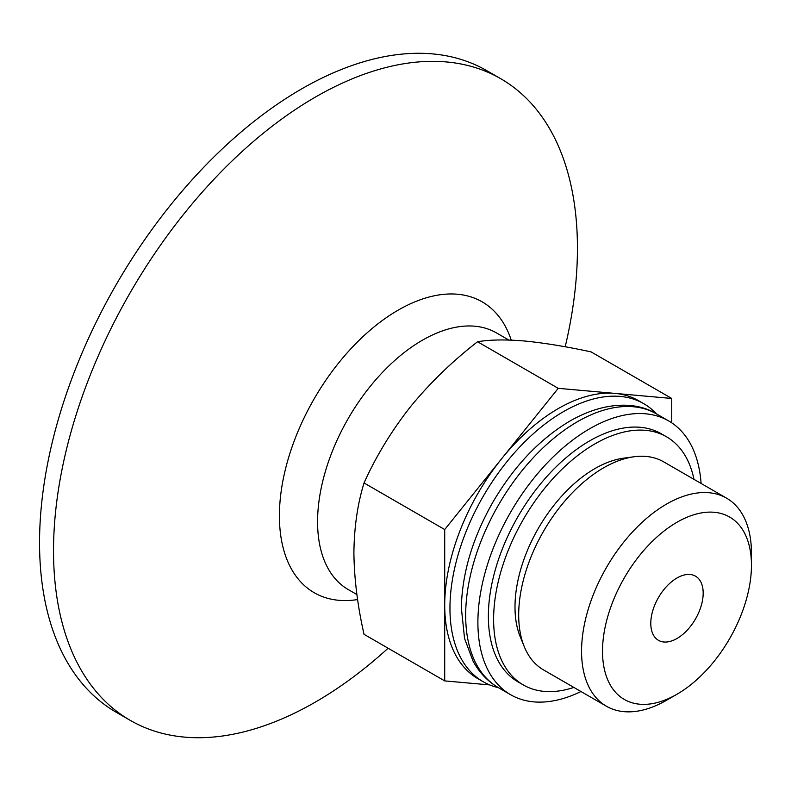 <?xml version="1.0" encoding="UTF-8"?>
<svg xmlns="http://www.w3.org/2000/svg" width="791" height="791" viewBox="0 0 791 791"><rect width="100%" height="100%" fill="white"/><g stroke="black" fill="none" stroke-linecap="round" stroke-linejoin="round"><path stroke-width="1.19" d="M498.459 687.695A160.533 92.685 -60 0 1 483.202 681.733L477.962 678.708A160.533 92.685 -60 0 1 444.71 605.224L444.71 680.903L364.038 634.323C357.591 605.975 354.21 578.794 353.903 552.79C354.19 527.142 357.572 503.867 364.038 482.965C376.101 456.17 391.644 430.68 410.658 406.505C430.245 382.676 452.541 361.091 477.556 341.752C489.619 339.665 505.152 339.408 524.176 340.97C543.753 342.859 566.059 346.498 591.075 351.886L671.747 398.466L614.983 393.394A160.533 92.685 -60 0 1 638.495 400.651L643.736 403.677A160.533 92.685 -60 0 1 656.53 413.92M444.71 680.903L489.678 684.917M501.474 458.938L444.71 529.545L444.71 605.224A160.533 92.685 -60 0 1 501.474 458.938A160.533 92.685 -60 0 1 614.983 393.394L558.228 388.332L501.474 458.938M671.747 422.839L671.747 398.466M676.987 638.495A37.048 21.387 -60 0 1 658.458 640.324A37.048 21.387 -60 0 1 658.458 597.551A37.048 21.387 -60 0 1 695.507 576.164A37.048 21.387 -60 0 1 701.182 605.847A37.048 21.387 -60 0 1 676.987 638.495M666.506 700.282L676.987 694.231A105.312 60.798 -60 0 1 602.515 651.24A105.312 60.798 -60 0 1 676.987 522.258A105.312 60.798 -60 0 1 751.45 565.249A105.312 60.798 -60 0 1 676.987 694.231L666.506 700.282A120.133 69.361 -60 0 1 606.44 706.234A120.133 69.361 -60 0 1 606.44 567.513A120.133 69.361 -60 0 1 726.573 498.162A120.133 69.361 -60 0 1 751.45 553.156L751.45 565.249M388.114 648.225A370.465 213.886 -60 0 1 315.48 702.022A370.465 213.886 -60 0 1 130.248 720.364L116.277 712.305A370.465 213.886 -60 0 1 116.277 284.523A370.465 213.886 -60 0 1 486.742 70.636L500.713 78.695A370.465 213.886 -60 0 1 565.189 346.784M130.248 720.364A370.465 213.886 -60 0 1 130.248 292.591A370.465 213.886 -60 0 1 500.713 78.695M483.202 681.733A160.533 92.685 -60 0 1 483.202 496.362A160.533 92.685 -60 0 1 643.736 403.677M606.44 706.234L543.575 669.937A120.133 69.361 -60 0 1 524.285 646.712A120.133 69.361 -60 0 1 603.632 467.807A120.133 69.361 -60 0 1 633.947 456.773A120.133 69.361 -60 0 1 663.698 461.865L726.573 498.162M633.947 456.773L623.417 458.207A113.004 65.238 120 0 0 594.901 468.588A113.004 65.238 120 0 0 520.26 636.874L524.285 646.712M364.038 482.965L444.71 529.545M477.556 341.752L558.228 388.332M573.851 687.419A143.25 82.709 -60 0 1 523.276 684.917A143.25 82.709 -60 0 1 523.276 519.509A143.25 82.709 -60 0 1 666.526 436.8A143.25 82.709 -60 0 1 693.984 479.346M580.97 691.522A158.062 91.262 -60 0 1 510.63 694.725A158.062 91.262 -60 0 1 510.63 512.202A158.062 91.262 -60 0 1 668.692 420.941A158.062 91.262 -60 0 1 701.093 483.449M523.276 684.917L518.046 681.891A143.25 82.709 -60 0 1 518.036 516.483A143.25 82.709 -60 0 1 661.286 433.775L666.526 436.8M357.621 599.558A167.949 96.967 -60 0 1 315.807 396.014A167.949 96.967 -60 0 1 511.243 340.12M356.919 594.565L348.267 589.572A148.184 85.557 -60 0 1 348.267 418.459A148.184 85.557 -60 0 1 496.451 332.902L508.801 340.041M498.409 687.666A158.062 91.262 -60 0 1 498.409 505.142A158.062 91.262 -60 0 1 656.471 413.881C636.676 401.571 604.68 400.918 569.471 421.306C539.205 439.499 513.577 466.65 492.566 502.74C472.504 538.256 462.102 573.277 461.341 607.824L464.574 638.545L473.067 661.128C479.316 672.587 487.76 681.427 498.409 687.666L510.63 694.725M668.692 420.941L656.471 413.881"/></g></svg>
